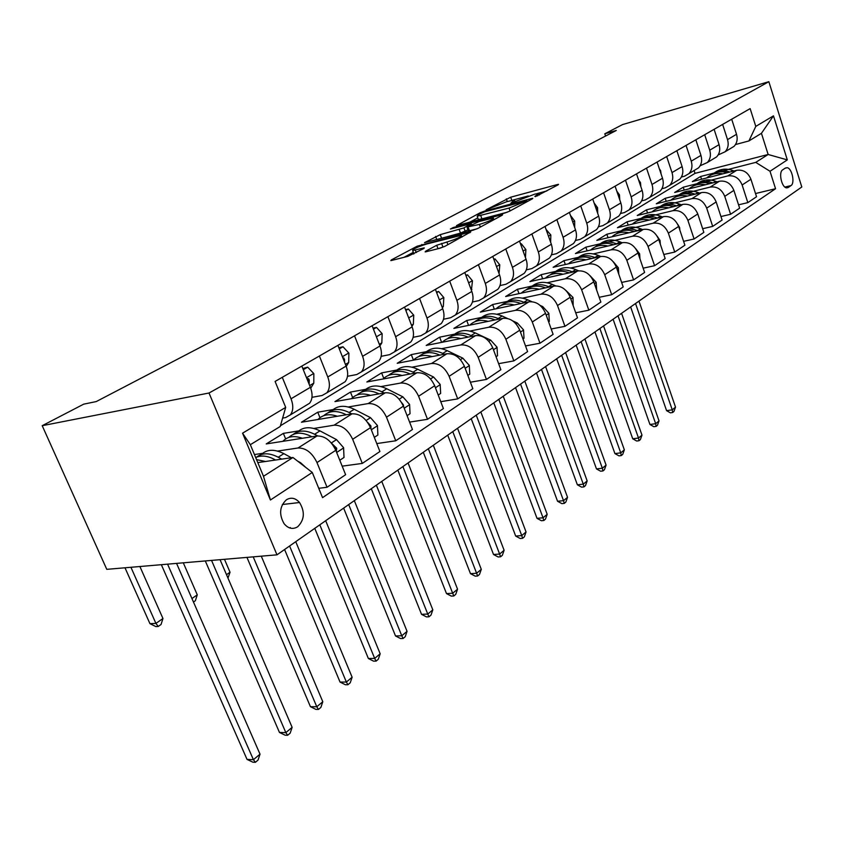 <?xml version="1.0" encoding="UTF-8"?>
<svg xmlns="http://www.w3.org/2000/svg" width="844" height="844" viewBox="0 0 844 844"><rect width="100%" height="100%" fill="white"/><g stroke="black" fill="none" stroke-linecap="round" stroke-linejoin="round"><path stroke-width="1.27" d="M535.413 196.652L558.127 184.825L558.538 184.33L557.262 184.572L510.673 197.211L486.123 209.787L506.79 201.674L514.386 199.944L510.831 203.235L534.864 194.109L538.81 193.381L534.853 196.441L535.413 196.652M297.658 526.793C304.505 519.936 305.127 511.844 299.536 502.518C295.484 497.981 291.127 497.053 286.443 499.743C279.596 506.273 278.815 514.26 284.101 523.713C288.279 528.65 292.794 529.673 297.658 526.793M425.682 251.206L425.133 251.892L426.167 251.712L439.967 248.22L444.925 246.321L470.794 231.9L417.105 246.237L391.405 259.889L390.814 260.585L391.774 260.406L407.81 256.354L423.762 248.558L424.31 247.893L423.287 248.073L412.642 250.584C412.283 249.286 417.01 247.081 426.832 243.969L461.309 235.328C461.721 236.647 456.921 238.873 446.93 242.028L436.728 245.256L425.682 251.206L425.893 251.776M768.852 81.689L622.566 124.574L604.8 133.795L616.289 130.451L96.237 401.575L83.704 404.16L42.2 425.692L209.017 393.009L768.852 81.689L801.8 186.988L276.98 554.835L209.017 393.009M504.912 212.983L509.586 211.19L532.353 198.825L532.786 198.298L531.551 198.519L484.561 211.084L480.099 212.783L456.456 225.654L504.912 212.983M502.159 215.231L478.147 228.281L473.326 230.117L424.511 242.65L440.251 234.643L463.926 227.901L471.237 223.66L450.411 229.03L453.239 227.532L501.441 214.861L502.623 214.65L502.159 215.231M785.437 167.998L782.652 169.855C778.442 172.113 781.47 186.988 786.302 187.822L788.212 187.505L790.976 185.596C795.143 183.253 792.052 168.452 787.241 167.692L785.437 167.998M280.43 425.756L695.023 173.358L768.145 154.484L761.436 133.32L748.913 140.948L755.791 126.41L750.147 108.612L275.091 381.446L285.694 407.388L280.219 426.494L250.341 444.693L263.497 476.28L292.952 457.501L257.8 462.607M755.791 126.41L773.473 115.839L787.304 159.896L770.013 171.269L755.749 162.386L723.086 170.752M755.517 193.54L775.552 188.718L770.013 171.269M775.552 188.718L322.556 497.643L312.269 472.461L270.418 499.996L242.544 433.183L285.694 407.388M42.2 425.692L106.777 569.341L276.98 554.835M604.8 133.795L605.57 136.042M695.023 173.358L694.095 170.53M713.95 173.083L700.625 176.491L692.354 181.587L736.675 170.309C743.279 169.391 748.027 172.366 750.928 179.244L756.54 196.736L747.826 202.623L742.14 184.984C739.207 178.042 734.417 175.035 727.781 175.942L705.679 181.523M755.749 162.386L768.145 154.484L787.304 159.896M318.737 488.307L327.039 487.273L316.985 462.575C312.174 452.732 305.855 447.869 298.048 447.985L277.581 451.076M262.621 453.333L254.445 454.557M327.039 487.273L345.618 474.708L335.785 450.306C331.048 440.589 324.803 435.81 317.017 435.979L266.229 443.923L283.362 433.373L285.652 438.933M342.168 466.152L362.308 463.419L352.665 439.281C348.013 429.67 341.82 424.975 334.066 425.197L313.841 428.457M298.797 430.883L283.362 433.373M362.308 463.419L379.916 451.508L370.474 427.655C365.906 418.16 359.766 413.549 352.043 413.813L301.466 422.232L317.755 412.199L319.971 417.685M376.772 443.575L395.752 440.79L386.489 417.2C381.994 407.81 375.907 403.274 368.206 403.569L348.245 406.987M333.137 409.572L317.755 412.199M395.752 440.79L412.463 429.49L403.39 406.164C398.98 396.891 392.945 392.428 385.275 392.766L334.962 401.607L350.46 392.07L352.634 397.535M409.593 422.106L427.507 419.31L418.603 396.237C414.256 387.058 408.274 382.67 400.636 383.049L380.929 386.584M365.79 389.306L350.46 392.07M427.507 419.31L443.395 408.559L434.66 385.75C430.398 376.677 424.458 372.362 416.862 372.774L366.845 381.984L381.604 372.89L383.746 378.376M440.758 401.681L457.701 398.885L449.124 376.308C444.925 367.34 439.038 363.078 431.474 363.521L412.009 367.182M396.859 370.031L381.604 372.89M457.701 398.885L472.83 388.662L464.411 366.328C460.275 357.455 454.452 353.267 446.909 353.752L397.218 363.279L411.302 354.607L413.423 360.135M470.403 382.216L486.45 379.441L478.179 357.328C474.117 348.561 468.325 344.436 460.824 344.943L441.612 348.688M426.473 351.653L411.302 354.607M486.45 379.441L500.861 369.693L492.748 347.823C488.739 339.151 483 335.089 475.541 335.627L426.199 345.439L439.64 337.167L441.612 342.369M498.625 363.658L513.848 360.905L505.872 339.256C501.927 330.669 496.24 326.66 488.803 327.229L469.844 331.059M454.726 334.118L439.64 337.167M513.848 360.905L527.595 351.61L519.756 330.183C515.874 321.701 510.24 317.755 502.845 318.346L453.872 328.4L466.721 320.498L468.547 325.383M525.517 345.934L539.991 343.223L532.29 322.007C528.46 313.609 522.858 309.716 515.505 310.328L496.778 314.232M481.702 317.376L466.721 320.498M539.991 343.223L553.115 334.34L545.551 313.346C541.774 305.032 536.235 301.202 528.903 301.846L480.331 312.111L492.622 304.547L494.31 309.157M551.195 329.002L564.963 326.333L557.515 305.539C553.801 297.31 548.294 293.522 541.004 294.187L522.531 298.143M507.497 301.361L492.622 304.547M564.963 326.333L577.507 317.84L570.196 297.257C566.524 289.112 561.07 285.388 553.822 286.074L505.64 296.529L517.414 289.292L518.986 293.638M575.724 312.808L588.838 310.181L581.632 289.787C578.024 281.727 572.612 278.045 565.396 278.742L547.155 282.751M532.184 286.042L517.414 289.292M588.838 310.181L600.854 302.057L593.765 281.864C590.199 273.889 584.829 270.259 577.655 270.977L529.884 281.601L541.173 274.659L542.639 278.773M599.177 297.299L611.7 294.714L604.715 274.711C601.202 266.81 595.875 263.233 588.732 263.972L570.723 268.012M555.837 271.367L541.173 274.659M611.7 294.714L623.199 286.939L616.331 267.126C612.871 259.308 607.585 255.774 600.485 256.534L553.136 267.295L563.95 260.638L565.332 264.52M621.638 282.434L633.591 279.902L626.828 260.279C623.41 252.525 618.167 249.043 611.098 249.813L593.321 253.896M578.456 257.304L563.95 260.638M633.591 279.902L644.616 272.443L637.969 253.01C634.593 245.34 629.392 241.89 622.355 242.682L575.439 253.559L585.831 247.165L587.118 250.858M643.16 268.17L654.585 265.702L648.034 246.437C644.7 238.831 639.541 235.434 632.546 236.236L607.785 242.028M600.116 243.821L585.831 247.165M654.585 265.702L665.167 258.549L658.71 239.464C655.429 231.931 650.302 228.576 643.35 229.389L596.856 240.371L606.836 234.231L608.049 237.734M663.795 254.487L674.736 252.071L668.374 233.155C665.125 225.696 660.05 222.373 653.119 223.206L628.97 228.956M620.941 230.866L606.836 234.231M674.736 252.071L684.895 245.203L678.629 226.456C675.432 219.071 670.389 215.79 663.5 216.634L617.439 227.701L627.039 221.793L628.179 225.126M683.608 241.342L694.095 238.979L687.913 220.389C684.748 213.068 679.747 209.839 672.89 210.694L649.3 216.402M640.976 218.417L627.039 221.793M694.095 238.979L703.854 232.374L697.766 213.954C694.644 206.706 689.675 203.51 682.87 204.375L637.241 215.515L646.483 209.829L647.559 212.994M702.641 228.703L712.695 226.392L706.692 208.13C703.601 200.946 698.674 197.781 691.901 198.656L668.828 204.332M660.251 206.442L646.483 209.829M712.695 226.392L722.095 220.041L716.176 201.948C713.127 194.816 708.232 191.704 701.491 192.58L656.305 203.784L665.199 198.298L666.211 201.326M720.945 216.539L730.598 214.281L724.753 196.335C721.747 189.278 716.883 186.186 710.184 187.083L687.607 192.717M678.819 194.911L665.199 198.298M730.598 214.281L739.639 208.173L733.879 190.385C730.904 183.38 726.083 180.331 719.415 181.238L674.662 192.474L683.239 187.199L684.189 190.079M696.701 183.792L683.239 187.199M735.483 144.546L748.913 140.948M718.128 154.958L725.08 151.783C728.077 148.502 728.889 144.451 727.528 139.629L722.633 124.416M700.109 165.783L707.314 162.533C710.331 159.21 711.133 155.096 709.73 150.19L704.698 134.713M681.382 177.018L684.473 176.227L688.862 173.695C691.89 170.34 692.692 166.162 691.247 161.172L686.056 145.421M661.907 188.708L665.251 187.853L669.682 185.311C672.721 181.914 673.501 177.673 672.014 172.587L666.676 156.551M641.619 200.872L645.259 199.954L649.711 197.39C652.781 193.951 653.541 189.647 652.001 184.477L646.504 168.135M620.498 213.532L624.433 212.551L628.928 209.977C632.008 206.495 632.747 202.117 631.154 196.852L625.488 180.205M598.459 226.73L602.743 225.686L607.269 223.09C610.349 219.567 611.067 215.125 609.431 209.755L603.587 192.791M575.46 240.487L580.113 239.379L584.66 236.763C587.762 233.197 588.458 228.682 586.759 223.206L580.725 205.915M551.438 254.856L556.481 253.675L561.07 251.048C564.172 247.44 564.847 242.85 563.085 237.269L556.85 219.63M526.308 269.869L531.794 268.614L536.415 265.965C539.516 262.326 540.16 257.652 538.335 251.966L531.889 233.967M500.007 285.578L505.978 284.238L510.62 281.579C513.722 277.898 514.334 273.15 512.435 267.337L505.767 248.969M472.44 302.015L478.938 300.601L483.601 297.932C486.714 294.208 487.283 289.376 485.311 283.447L478.4 264.678M443.511 319.254L450.601 317.745L455.285 315.076C458.387 311.299 458.914 306.393 456.868 300.337L449.704 281.168M413.127 337.326L420.861 335.743L425.566 333.063C428.657 329.255 429.132 324.254 427.001 318.061L419.563 298.47M381.161 356.326L389.611 354.649L394.327 351.959C397.408 348.108 397.841 343.023 395.614 336.703L387.881 316.669M347.485 376.297L356.748 374.536L361.475 371.856C364.534 367.963 364.903 362.783 362.582 356.316L354.533 335.817M311.974 397.324L322.134 395.488L326.85 392.808C329.888 388.873 330.194 383.598 327.767 376.983L319.391 356.01M282.624 418.096L285.61 417.58L290.336 414.91C293.332 410.944 293.564 405.574 291.032 398.801L282.286 377.321M700.625 176.491L701.533 179.244M738.553 204.828L747.826 202.623M730.144 148.713L734.048 146.35C737.034 143.09 737.867 139.07 736.527 134.291L731.695 119.215M712.695 159.273L716.63 156.889C719.637 153.587 720.449 149.515 719.077 144.651L714.108 129.311M694.57 170.245L698.547 167.84C701.564 164.496 702.366 160.36 700.953 155.412L695.846 139.798M675.738 181.639L679.747 179.213C682.785 175.837 683.577 171.627 682.11 166.595L676.856 150.707M656.157 193.487L660.198 191.05C663.247 187.632 664.017 183.359 662.508 178.232L657.096 162.059M635.775 205.83L639.847 203.362C642.917 199.912 643.666 195.565 642.105 190.354L636.524 173.864M614.548 218.68L618.641 216.201C621.722 212.699 622.45 208.289 620.836 202.971L615.097 186.176M592.414 232.079L596.539 229.579C599.63 226.034 600.337 221.561 598.67 216.138L592.731 199.015M569.31 246.058L573.466 243.536C576.568 239.96 577.254 235.402 575.524 229.885L569.394 212.424M545.192 260.659L549.37 258.127C552.472 254.498 553.136 249.877 551.343 244.243L545.002 226.435M519.967 275.914L524.177 273.372C527.289 269.711 527.911 265.005 526.055 259.256L519.503 241.078M493.582 291.887L497.802 289.334C500.914 285.631 501.505 280.841 499.574 274.975L492.791 256.418M465.93 308.63L470.182 306.055C473.284 302.31 473.832 297.436 471.828 291.454L464.801 272.496M436.939 326.174L441.201 323.6C444.292 319.802 444.799 314.854 442.72 308.735L435.42 289.365M406.491 344.605L410.764 342.02C413.855 338.191 414.309 333.148 412.136 326.892L404.561 307.089M374.493 363.975L378.766 361.38C381.836 357.508 382.237 352.381 379.979 345.987L372.098 325.742M340.797 384.358L345.08 381.773C348.129 377.859 348.466 372.637 346.103 366.096L337.895 345.375M305.296 405.858L309.569 403.263C312.586 399.317 312.86 394 310.381 387.312L301.836 366.096M292.952 457.501L312.269 472.461M761.436 133.32L773.473 115.839M270.418 499.996L263.497 476.28M242.544 433.183L250.341 444.693M546.849 190.955L537.016 193.603M528.302 195.945L512.73 200.144M477.788 217.9L469.58 222.278M526.508 200.967L484.678 211.77L478.748 214.45L477.187 216.233L509.037 208.067L526.508 200.967L526.825 201.832M478.147 218.86L478.379 219.514L481.935 218.881L480.732 215.579M507.339 212.182L481.935 218.881M467.956 229.8L460.497 233.081L437.899 239.274M479.413 224.43C488.971 221.413 493.613 219.282 493.339 218.026L479.097 221.508L467.629 226.941L479.413 224.43L480.373 227.068M468.293 230.718L469.496 230.76L468.241 227.342M477.05 228.808L469.496 230.76M444.682 246.448L438.226 248.653M413.687 253.337L413.602 254.002M413.307 252.345L404.023 257.315M734.006 170.984L732.803 170.53C726.093 168.167 720.09 168.874 714.773 172.64M722.823 173.832C716.556 172.63 711.165 174.001 706.66 177.947M729.933 172.028C723.551 169.855 717.79 170.488 712.642 173.917M710.542 175.267C715.427 171.754 721.008 170.899 727.275 172.703M635.532 303.523L672.257 409.846L675.516 407.124L638.971 301.118M675.516 407.124L673.955 411.429L672.657 412.516L670.379 412.832L666.57 410.648L630.647 306.952M666.57 410.648L672.257 409.846L672.657 412.516M717.062 181.829L715.712 181.302C708.907 178.875 702.82 179.572 697.461 183.391M705.457 184.741C699.096 183.486 693.641 184.857 689.105 188.845M712.832 182.895C706.322 180.616 700.467 181.228 695.245 184.709M693.072 186.123C698.02 182.547 703.696 181.692 710.078 183.581M618.019 315.804L655.672 423.699L659.027 420.892L621.564 313.314M659.027 420.892L657.455 425.26L656.104 426.389L653.815 426.695L649.933 424.479L613.103 319.243M649.933 424.479L655.672 423.699L656.104 426.389M699.486 193.076L697.977 192.485C691.057 189.984 684.906 190.67 679.504 194.553M687.427 196.072C680.981 194.753 675.464 196.124 670.896 200.165M695.087 194.173C688.451 191.788 682.49 192.369 677.204 195.913M674.936 197.38C679.958 193.73 685.718 192.896 692.238 194.88M599.884 328.506L638.507 438.036L641.989 435.135L603.566 325.932M641.989 435.135L640.385 439.566L638.992 440.737L636.682 441.032L632.726 438.785L594.957 331.966M632.726 438.785L638.507 438.036L638.992 440.737M698.61 216.518L697.461 213.121M681.245 204.775L679.568 204.1C672.531 201.516 666.296 202.191 660.852 206.126M668.712 207.835C662.16 206.453 656.59 207.814 651.979 211.918M676.666 205.894C669.893 203.383 663.827 203.942 658.468 207.55M656.115 209.069C661.19 205.356 667.055 204.533 673.702 206.611M581.115 341.662L620.741 452.869L624.349 449.863L584.924 338.993M624.349 449.863L622.724 454.367L621.289 455.581L618.958 455.865L614.917 453.587L576.157 345.143M614.917 453.587L620.741 452.869L621.289 455.581M679.42 158.461L680.464 161.637M679.842 230.074L679.663 227.616L677.711 224.282M662.297 216.929L660.43 216.169C653.277 213.5 646.958 214.165 641.482 218.163M649.247 220.062C642.611 218.617 636.967 219.978 632.325 224.124M657.518 218.068L657.455 218.047C650.566 215.442 644.405 215.98 638.992 219.64M636.555 221.223C641.693 217.425 647.654 216.623 654.438 218.807M561.661 355.303L602.352 468.23L606.087 465.118L565.607 352.539M606.087 465.118L604.441 469.697L602.954 470.952L600.601 471.216L596.476 468.916L556.681 358.784M596.476 468.916L602.352 468.23L602.954 470.952M659.386 168.905L660.652 170.741L661.105 174.043M660.314 244.19L660.05 240.456L657.149 236.141M642.601 229.568L640.522 228.724C633.253 225.96 626.86 226.614 621.332 230.676M629.002 232.786C622.26 231.267 616.553 232.617 611.889 236.826M637.61 230.75L637.431 230.676C630.436 227.985 624.201 228.502 618.747 232.216M616.215 233.862C621.416 229.99 627.482 229.199 634.414 231.509M541.489 369.44L583.288 484.15L587.16 480.922L545.583 366.57M587.16 480.922L585.493 485.585L583.953 486.882L581.579 487.136L577.37 484.794L536.489 372.942M577.37 484.794L583.288 484.15L583.953 486.882M638.528 179.783L640.469 182.547L640.881 186.735M639.974 258.876L639.625 253.833L635.722 248.674M622.102 242.745L619.812 241.785C612.417 238.926 605.939 239.559 600.369 243.705M607.933 246.026C601.086 244.443 595.315 245.783 590.621 250.046M616.901 243.948L616.584 243.821C609.474 241.036 603.175 241.532 597.679 245.298M595.041 247.018C600.306 243.051 606.488 242.291 613.567 244.718M520.558 384.104L563.528 500.661L567.537 497.306L524.81 381.129M567.537 497.306L565.86 502.043L564.256 503.393L561.872 503.625L557.557 501.262L515.547 387.618M557.557 501.262L563.528 500.661L564.256 503.393M616.785 191.124L619.454 194.837L619.77 199.849M618.779 274.194L618.357 267.759L613.419 261.904M600.77 256.47L598.238 255.394C590.705 252.43 584.143 253.052 578.541 257.262M585.968 259.825C579.026 258.158 573.181 259.488 568.455 263.813M595.326 257.705L594.872 257.515C587.646 254.635 581.263 255.11 575.735 258.918M572.992 260.712C578.319 256.66 584.607 255.922 591.844 258.496M498.825 399.339L543.03 517.783L547.186 514.312L503.246 396.247M547.186 514.312L545.477 519.123L543.821 520.516L541.415 520.737L537.016 518.343L493.803 402.862M537.016 518.343L543.03 517.783L543.821 520.516M594.102 202.961L597.552 207.656L597.731 213.437M596.645 290.093L596.17 282.286L590.188 275.83M578.604 270.818L575.735 269.584C568.075 266.504 561.429 267.115 555.795 271.399M563.075 274.226C556.017 272.464 550.109 273.783 545.361 278.161M572.844 272.053L572.232 271.789C564.889 268.814 558.433 269.257 552.862 273.129M550.003 274.996C555.394 270.85 561.798 270.143 569.204 272.865M476.248 415.164L521.74 535.571L526.055 531.963L480.837 411.956M526.055 531.963L524.335 536.858L522.605 538.303L520.178 538.504L515.684 536.077L471.205 418.698M515.684 536.077L521.74 535.571L522.605 538.303M570.46 215.389L574.69 221.033L574.711 227.563M573.171 305.644L573.013 297.447L565.839 290.368M555.595 285.852L552.261 284.386C544.454 281.2 537.723 281.78 532.058 286.148M539.179 289.249C532.005 287.403 526.034 288.701 521.254 293.142M549.381 287.034L548.6 286.696C541.131 283.605 534.6 284.027 528.998 287.941M526.012 289.903C531.477 285.662 537.997 284.977 545.583 287.857M452.774 431.622L499.616 554.044L504.111 550.288L457.543 428.277M504.111 550.288L502.359 555.278L500.566 556.787L498.118 556.966L493.518 554.497L447.721 435.166M493.518 554.497L499.616 554.044L500.566 556.787M546.089 229.462L550.837 234.991L550.636 242.249M548.632 321.902L549.317 321.448L548.822 313.293L542.713 306.572L540.149 305.422M531.773 301.656L527.743 299.852C519.788 296.529 512.973 297.099 507.276 301.54M514.207 304.948C506.917 302.996 500.882 304.283 496.082 308.788M524.884 302.69L523.924 302.257C516.317 299.05 509.702 299.441 504.079 303.418M500.967 305.465C506.484 301.118 513.131 300.475 520.906 303.534M428.341 448.744L476.617 573.255L481.291 569.352L433.299 445.263M481.291 569.352L479.508 574.426L477.641 575.998L475.193 576.146L470.477 573.656L423.287 452.289M470.477 573.656L476.617 573.255L477.641 575.998M520.611 244.18L521.318 243.768L525.896 249.581L525.443 257.557M521.318 243.768L520.537 243.958M522.953 338.908L524.008 338.212L523.523 329.856L517.288 322.978L512.719 320.878M507.392 318.441L502.106 316.015C494.004 312.565 487.093 313.103 481.386 317.639M488.096 321.374C480.69 319.317 474.581 320.572 469.77 325.14M499.279 319.074L498.108 318.536C490.375 315.202 483.686 315.561 478.031 319.591M474.782 321.743C480.363 317.281 487.136 316.679 495.111 319.929M402.894 466.584L452.679 593.248L457.543 589.186L408.063 462.955M457.543 589.186L455.749 594.355L453.798 595.98L451.329 596.117L446.497 593.585L397.841 470.129M446.497 593.585L452.679 593.248L453.798 595.98M493.951 259.583L495.048 258.939L499.796 264.847L499.047 273.53M495.048 258.939L493.824 259.235M496.05 356.738L497.517 355.757L497.042 347.2L490.68 340.143L475.277 332.926C467.017 329.339 460.022 329.856 454.294 334.477M460.761 338.571C453.228 336.387 447.056 337.611 442.235 342.253M472.503 336.228L471.1 335.574C463.219 332.114 456.456 332.43 450.78 336.513M447.373 338.782C453.017 334.192 459.927 333.633 468.125 337.104M376.371 485.173L427.76 614.063L432.824 609.832L381.762 481.397M432.824 609.832L430.999 615.097L428.974 616.795L426.484 616.901L421.536 614.337L371.318 488.718M421.536 614.337L427.76 614.063L428.974 616.795M465.993 275.724L467.523 274.838L472.471 280.841L471.395 290.273M467.523 274.838L465.814 275.239M467.84 375.422L469.76 374.145L469.296 365.368L462.797 358.13L447.172 350.65C438.743 346.905 431.664 347.401 425.914 352.117M432.117 356.59C424.458 354.28 418.213 355.472 413.391 360.177M444.45 354.227L442.783 353.425C434.776 349.817 427.929 350.091 422.243 354.248M418.677 356.622C424.374 351.906 431.432 351.399 439.84 355.102M348.699 504.575L401.776 635.764L407.061 631.354L354.322 500.629M407.061 631.354L405.204 636.724L403.094 638.486L400.594 638.56L395.519 635.965L343.645 508.109M395.519 635.965L401.776 635.764L403.094 638.486M436.664 292.668L438.658 291.507L443.828 297.605L443.332 306.425L442.393 307.87M438.658 291.507L436.422 292.024M438.226 395.045L440.642 393.441L440.178 384.431L433.552 377.004L417.706 369.239C409.097 365.325 401.923 365.79 396.174 370.611M402.06 375.496C394.275 373.048 387.966 374.208 383.134 378.977M415.048 373.111L413.096 372.151C404.93 368.385 398.009 368.617 392.312 372.837M388.578 375.337C394.317 370.484 401.522 370.041 410.163 373.998L410.142 374.008M434.597 385.56L434.312 384.864M319.802 524.82L374.673 658.404L380.18 653.805L325.678 520.706M380.18 653.805L378.302 659.269L376.107 661.116L373.586 661.158L368.374 658.52L314.77 528.355M368.374 658.52L374.673 658.404L376.107 661.116M405.848 310.465L408.369 309.009L413.75 315.202L413.349 324.18L411.935 326.375M290.336 527.532L290.61 528.207M408.369 309.009L405.531 309.642M407.093 415.67L410.047 413.708L409.604 404.455L402.831 396.817L386.752 388.757C377.964 384.664 370.695 385.086 364.956 390.023M370.495 395.361C362.572 392.755 356.2 393.874 351.378 398.727M384.189 392.956L381.91 391.816C373.597 387.892 366.591 388.071 360.894 392.354M356.98 394.992C362.709 390.023 369.999 389.611 378.84 393.758L379.051 393.863M403.738 407.04L403.337 404.782L401.744 402.757M289.597 545.994L346.367 682.047L352.127 677.236L295.748 541.69M352.127 677.236L350.218 682.817L347.918 684.748L345.396 684.748L340.048 682.079L284.586 549.507M340.048 682.079L346.367 682.047L347.918 684.748M373.438 329.192L376.519 327.409L382.153 333.686L381.847 342.833L379.927 345.871M378.091 341.145L376.867 337.99M376.519 327.409L373.037 328.158M374.325 437.371L377.88 435.019L377.447 425.513L370.527 417.664L354.216 409.277C345.228 404.983 337.885 405.373 332.156 410.427M337.305 416.261C329.234 413.486 322.798 414.562 317.988 419.479M351.758 413.855L349.121 412.494C340.649 408.38 333.559 408.507 327.873 412.864M323.769 415.649C329.476 410.564 336.851 410.184 345.882 414.531L346.325 414.763M370.959 428.889L370.885 425.935L367.53 422.264M253.211 556.861L316.785 706.755L322.798 701.733L261.281 556.175M322.798 701.733L320.878 707.42L318.473 709.435L315.93 709.403L310.434 706.692L246.954 557.399M310.434 706.692L316.785 706.755L318.473 709.435M339.299 348.91L343.002 346.768L348.899 353.151L348.699 362.466L346.24 366.454M343.002 346.768L338.834 347.739M344.584 362.245L344.5 359.259L342.738 357.592M226.508 574.68L230.032 572.243L224.483 559.308M230.032 572.243L227.985 578.108M339.784 460.254L344.004 457.459L343.592 447.679L336.503 439.608L319.96 430.883C310.782 426.368 303.334 426.716 297.647 431.906M302.352 438.279C294.134 435.314 287.635 436.327 282.846 441.328M317.682 435.905L314.601 434.27C305.961 429.955 298.797 430.018 293.132 434.46M288.806 437.403C294.493 432.181 301.952 431.843 311.183 436.411L311.879 436.781M336.323 451.667L336.703 448.217L331.565 443.269M211.549 560.416L285.831 732.613L292.129 727.349L220.062 559.688M292.129 727.349L290.178 733.151L287.656 735.261L285.114 735.187L279.459 732.444L205.303 560.943M279.459 732.444L285.831 732.613L287.656 735.261M303.291 369.704L307.691 367.161L313.852 373.649L313.789 383.144L310.729 388.219M307.691 367.161L302.806 368.501M309.157 384.252L309.231 380L308.682 378.819L306.836 378.502M191.936 598.533L197.274 594.851L183.296 562.821M197.274 594.851L195.365 600.717L193.466 602.036M305.887 467.523L300.633 462.755L297.594 461.109M291.38 457.733L283.858 453.65C274.458 448.902 266.936 449.198 261.292 454.536M265.491 461.489L256.565 459.632M281.717 459.136L278.203 457.216C269.384 452.7 262.157 452.69 256.513 457.205M255.711 457.575C261.081 455.053 267.379 455.686 274.606 459.484L275.587 460.022M167.576 564.161L253.411 759.684L260.015 754.167L176.565 563.391M260.015 754.167L258.032 760.096L255.394 762.311L252.841 762.185L247.028 759.4L161.341 564.689M247.028 759.4L253.411 759.684L255.394 762.311M130.925 567.284L155.908 623.389L162.966 618.515L139.893 566.514M162.966 618.515L161.035 624.518L158.218 626.47L155.834 626.575L149.937 623.663L124.996 567.79M149.937 623.663L155.908 623.389L158.218 626.47M298.048 447.985L317.017 435.979M334.066 425.197L352.043 413.813M368.206 403.569L385.275 392.766M400.636 383.049L416.862 372.774M431.474 363.521L446.909 353.752M460.824 344.943L475.541 335.627M488.803 327.229L502.845 318.346M515.505 310.328L528.903 301.846M541.004 294.187L553.822 286.074M565.396 278.742L577.655 270.977M588.732 263.972L600.485 256.534M611.098 249.813L622.355 242.682M632.546 236.236L643.35 229.389M653.119 223.206L663.5 216.634M672.89 210.694L682.87 204.375M691.901 198.656L701.491 192.58M710.184 187.083L719.415 181.238M727.781 175.942L736.675 170.309M727.528 139.629L736.527 134.291M742.14 184.984L750.928 179.244M724.753 196.335L733.879 190.385M709.73 150.19L719.077 144.651M706.692 208.13L716.176 201.948M691.247 161.172L700.953 155.412M687.913 220.389L697.766 213.954M672.014 172.587L682.11 166.595M668.374 233.155L678.629 226.456M652.001 184.477L662.508 178.232M648.034 246.437L658.71 239.464M631.154 196.852L642.105 190.354M626.828 260.279L637.969 253.01M609.431 209.755L620.836 202.971M604.715 274.711L616.331 267.126M586.759 223.206L598.67 216.138M581.632 289.787L593.765 281.864M563.085 237.269L575.524 229.885M557.515 305.539L570.196 297.257M538.335 251.966L551.343 244.243M532.29 322.007L545.551 313.346M512.435 267.337L526.055 259.256M505.872 339.256L519.756 330.183M485.311 283.447L499.574 274.975M478.179 357.328L492.748 347.823M456.868 300.337L471.828 291.454M449.124 376.308L464.411 366.328M427.001 318.061L442.72 308.735M418.603 396.237L434.66 385.75M395.614 336.703L412.136 326.892M386.489 417.2L403.39 406.164M362.582 356.316L379.979 345.987M352.665 439.281L370.474 427.655M327.767 376.983L346.103 366.096M316.985 462.575L335.785 450.306M291.032 398.801L310.381 387.312M784.899 187.062L790.976 185.596M786.619 187.885L788.212 187.505M537.712 195.85L537.428 195.048M513.205 202.402L512.92 201.621M507.286 201.547L506.326 198.867M511.802 200.344L510.673 197.211M557.483 185.174L557.262 184.572M480.394 213.574L480.099 212.783M484.794 211.738L484.561 211.084M531.773 199.142L531.551 198.519M510.071 210.937L509.037 208.067M524.061 203.33L523.744 202.465M436.781 239.559L435.609 236.415M441.496 237.997L440.251 234.643M460.497 233.081L459.252 229.695M465.181 231.298L463.926 227.901M471.047 225.105L470.741 224.251M453.502 228.228L453.239 227.532M501.674 215.494L501.441 214.861M438.015 248.716L436.728 245.256M442.889 246.902L441.581 243.399M447.921 244.697L446.93 242.028M416.261 252.578L415.322 250.109M423.519 248.695L423.287 248.073M391.616 260.448L391.405 259.889M417.485 247.239L417.105 246.237M422.19 245.414L421.821 244.443M469.908 232.754L469.665 232.1M730.767 171.817L732.803 170.53M713.444 182.737L715.712 181.302M695.456 194.078L697.977 192.485M676.772 205.862L679.568 204.1M657.455 218.047L660.43 216.169M659.28 241.152L660.061 240.645M637.431 230.676L640.522 228.724M640.374 182.41L639.573 182.884M638.56 254.73L639.646 254.012M616.584 243.821L619.812 241.785M619.359 194.711L618.23 195.365M616.943 268.888L618.367 267.949M594.872 257.515L598.238 255.394M597.446 207.518L595.98 208.384M594.398 283.658L596.18 282.487M572.232 271.789L575.735 269.584M574.595 220.885L572.749 221.972M570.839 299.082L573.023 297.647M548.6 286.696L552.261 284.386M550.721 234.854L548.473 236.172M546.216 315.213L548.832 313.493M523.924 302.257L527.743 299.852M541.859 307.121L542.713 306.572M525.78 249.444L523.08 251.016M520.453 332.082L523.544 330.067M498.108 318.536L502.106 316.015M515.979 323.822L517.288 322.978M499.68 264.7L496.504 266.567M493.466 349.764L497.063 347.411M471.1 335.574L475.277 332.926M488.855 341.314L490.68 340.143M472.355 280.693L468.642 282.856M471.901 289.513L471.247 289.893M465.16 368.3L469.306 365.589M442.783 353.425L447.172 350.65M460.423 359.66L462.797 358.13M443.701 297.457L439.407 299.958M443.332 306.425L442.119 307.153M435.441 387.776L440.199 384.653M413.096 372.151L417.706 369.239M430.567 378.924L433.552 377.004M413.623 315.044L408.707 317.924M413.349 324.18L411.513 325.267M404.202 408.232L409.614 404.687M381.91 391.816L386.752 388.757M399.18 399.18L402.831 396.817M382.005 333.538L376.403 336.809M381.847 342.833L379.325 344.331M371.318 429.775L377.458 425.745M349.121 412.494L354.216 409.277M345.238 414.942L345.882 414.531M366.138 420.491L370.527 417.664M369.799 426.104L370.885 425.935M348.751 352.992L342.39 356.706M348.699 362.466L345.428 364.397M343.476 359.47L344.5 359.259M336.651 452.479L343.603 447.921M314.601 434.27L319.96 430.883M310.181 437.055L311.183 436.411M331.312 442.963L336.503 439.608M334.952 448.47L336.703 448.217M313.704 373.491L306.509 377.69M313.789 383.144L309.685 385.571M307.564 380.317L309.231 380M278.203 457.216L283.858 453.65M273.192 460.37L274.606 459.484M282.36 504.522L299.536 502.518M725.08 151.783L734.048 146.35M707.314 162.533L716.63 156.889M688.862 173.695L698.547 167.84M669.682 185.311L679.747 179.213M649.711 197.39L660.198 191.05M628.928 209.977L639.847 203.362M607.269 223.09L618.641 216.201M584.66 236.763L596.539 229.579M561.07 251.048L573.466 243.536M536.415 265.965L549.37 258.127M510.62 281.579L524.177 273.372M483.601 297.932L497.802 289.334M455.285 315.076L470.182 306.055M425.566 333.063L441.201 323.6M394.327 351.959L410.764 342.02M361.475 371.856L378.766 361.38M326.85 392.808L345.08 381.773M290.336 414.91L309.569 403.263M785.089 168.23L787.241 167.692M539.39 195.006L539.031 194.004M514.946 201.516L514.597 200.545M527.194 201.632L526.867 200.735M478.379 219.514L477.187 216.233M471.648 224.778L471.321 223.882M493.94 219.693L493.561 218.649M468.388 230.95L467.133 227.542M461.953 237.069L461.573 236.025M413.876 253.854L412.642 250.584M342.959 358.172L343.877 357.983M307.089 379.125L308.682 378.819"/></g></svg>
